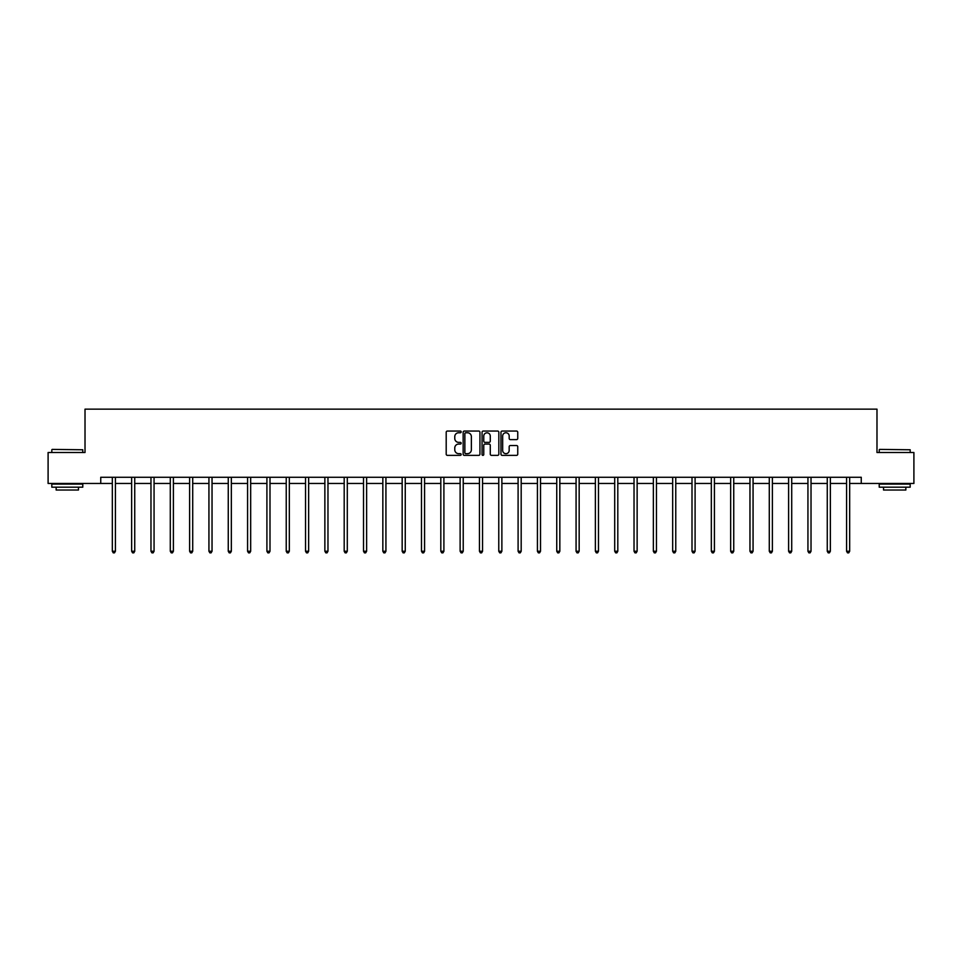 <?xml version="1.0" encoding="UTF-8"?>
<svg xmlns="http://www.w3.org/2000/svg" width="962" height="962" viewBox="0 0 962 962"><rect width="100%" height="100%" fill="white"/><g stroke="black" fill="none" stroke-linecap="round" stroke-linejoin="round"><path stroke-width="1.44" d="M461.183 431.902A0.854 0.854 0 0 0 460.329 431.048L447.414 431.048A1.215 1.215 0 0 0 446.2 432.263L446.2 454.148A1.215 1.215 0 0 0 447.414 455.363L460.329 455.363A0.854 0.854 0 0 0 461.183 454.521A0.854 0.854 0 0 0 460.329 453.667L458.658 453.667A3.896 3.896 0 0 1 454.773 449.771L454.773 447.955A3.896 3.896 0 0 1 458.658 444.059L460.329 444.059A0.854 0.854 0 0 0 461.183 443.205A0.854 0.854 0 0 0 460.329 442.364L458.658 442.364A3.896 3.896 0 0 1 454.773 438.468L454.773 436.64A3.896 3.896 0 0 1 458.658 432.756L460.329 432.756A0.854 0.854 0 0 0 461.183 431.902M516.534 439.622A1.215 1.215 0 0 0 517.748 438.407L517.748 432.263A1.215 1.215 0 0 0 516.534 431.048L502.188 431.048A1.215 1.215 0 0 0 500.974 432.263L500.974 454.148A1.215 1.215 0 0 0 502.188 455.363L516.534 455.363A1.215 1.215 0 0 0 517.748 454.148L517.748 446.741A1.215 1.215 0 0 0 516.534 445.514L510.389 445.514A1.215 1.215 0 0 0 509.175 446.741L509.175 450.408A3.247 3.247 0 0 1 505.928 453.667A3.247 3.247 0 0 1 502.669 450.408L502.669 436.002A3.247 3.247 0 0 1 505.928 432.756A3.247 3.247 0 0 1 509.175 436.002L509.175 438.407A1.215 1.215 0 0 0 510.389 439.622L516.534 439.622M100.745 483.465L48.1 483.465L48.1 452.501L85.017 452.501L85.017 409.151L876.983 409.151L876.983 452.501L913.9 452.501L913.9 483.465L861.255 483.465L861.255 477.272L100.745 477.272L100.745 483.465L112.326 483.465M479.942 432.263A1.215 1.215 0 0 0 478.715 431.048L464.369 431.048A1.215 1.215 0 0 0 463.155 432.263L463.155 454.148A1.215 1.215 0 0 0 464.369 455.363L478.715 455.363A1.215 1.215 0 0 0 479.942 454.148L479.942 432.263M483.285 431.048L497.631 431.048A1.215 1.215 0 0 1 498.845 432.263L498.845 454.148A1.215 1.215 0 0 1 497.631 455.363L491.486 455.363A1.215 1.215 0 0 1 490.271 454.148L490.271 445.274A1.215 1.215 0 0 0 489.057 444.059L484.98 444.059A1.215 1.215 0 0 0 483.766 445.274L483.766 454.521A0.854 0.854 0 0 1 482.912 455.363A0.854 0.854 0 0 1 482.058 454.521L482.058 432.263A1.215 1.215 0 0 1 483.285 431.048M115.416 483.465L131.65 483.465M134.74 483.465L150.974 483.465M154.064 483.465L170.286 483.465M173.388 483.465L189.61 483.465M192.713 483.465L208.934 483.465M212.037 483.465L228.259 483.465M231.349 483.465L247.583 483.465M250.673 483.465L266.907 483.465M269.997 483.465L286.231 483.465M289.321 483.465L305.543 483.465M308.646 483.465L324.867 483.465M327.97 483.465L344.192 483.465M347.294 483.465L363.516 483.465M366.618 483.465L382.84 483.465M385.93 483.465L402.164 483.465M405.255 483.465L421.488 483.465M424.579 483.465L440.812 483.465M443.903 483.465L460.125 483.465M463.227 483.465L479.449 483.465M482.551 483.465L498.773 483.465M501.875 483.465L518.097 483.465M521.188 483.465L537.421 483.465M540.512 483.465L556.745 483.465M559.836 483.465L576.07 483.465M579.16 483.465L595.382 483.465M598.484 483.465L614.706 483.465M617.808 483.465L634.03 483.465M637.133 483.465L653.354 483.465M656.457 483.465L672.678 483.465M675.769 483.465L692.003 483.465M695.093 483.465L711.327 483.465M714.417 483.465L730.651 483.465M733.741 483.465L749.963 483.465M753.066 483.465L769.287 483.465M772.39 483.465L788.612 483.465M791.714 483.465L807.936 483.465M811.026 483.465L827.26 483.465M830.35 483.465L846.584 483.465M849.674 483.465L861.255 483.465M465.716 432.756A0.854 0.854 0 0 0 464.862 433.609L464.862 452.813A0.854 0.854 0 0 0 465.716 453.667L467.472 453.667A3.896 3.896 0 0 0 471.368 449.771L471.368 436.64A3.896 3.896 0 0 0 467.472 432.756L465.716 432.756M490.271 436.063A3.247 3.247 0 0 0 487.012 432.816A3.247 3.247 0 0 0 483.766 436.063L483.766 441.137A1.215 1.215 0 0 0 484.98 442.364L489.057 442.364A1.215 1.215 0 0 0 490.271 441.137L490.271 436.063M115.584 477.272L115.512 477.453A1.239 1.239 0 0 0 115.416 477.922L115.416 551.238L112.326 551.238L112.326 477.922A1.239 1.239 0 0 0 112.229 477.453L112.157 477.272M115.416 551.238L114.49 552.849L113.251 552.849L112.326 551.238M52.188 449.398L82.78 449.771L52.188 449.398M67.304 487.181L51.816 487.181L51.816 484.078L82.78 484.078L82.78 487.181L67.304 487.181M78.451 487.181L78.451 490.031L56.157 490.031L56.157 487.181M879.593 449.398L910.184 449.771L879.593 449.398M894.696 487.181L879.22 487.181L879.22 484.078L910.184 484.078L910.184 487.181L894.696 487.181M905.843 487.181L905.843 490.031L883.549 490.031L883.549 487.181M134.908 477.272L134.836 477.453A1.239 1.239 0 0 0 134.74 477.922L134.74 551.238L131.65 551.238L131.65 477.922A1.239 1.239 0 0 0 131.553 477.453L131.481 477.272M134.74 551.238L133.814 552.849L132.576 552.849L131.65 551.238M154.233 477.272L154.148 477.453A1.239 1.239 0 0 0 154.064 477.922L154.064 551.238L150.974 551.238L150.974 477.922A1.239 1.239 0 0 0 150.878 477.453L150.806 477.272M154.064 551.238L153.138 552.849L151.9 552.849L150.974 551.238M173.545 477.272L173.473 477.453A1.239 1.239 0 0 0 173.388 477.922L173.388 551.238L170.286 551.238L170.286 477.922A1.239 1.239 0 0 0 170.202 477.453L170.13 477.272M173.388 551.238L172.463 552.849L171.224 552.849L170.286 551.238M192.869 477.272L192.797 477.453A1.239 1.239 0 0 0 192.713 477.922L192.713 551.238L189.61 551.238L189.61 477.922A1.239 1.239 0 0 0 189.526 477.453L189.454 477.272M192.713 551.238L191.775 552.849L190.536 552.849L189.61 551.238M212.193 477.272L212.121 477.453A1.239 1.239 0 0 0 212.037 477.922L212.037 551.238L208.934 551.238L208.934 477.922A1.239 1.239 0 0 0 208.85 477.453L208.778 477.272M212.037 551.238L211.099 552.849L209.86 552.849L208.934 551.238M231.517 477.272L231.445 477.453A1.239 1.239 0 0 0 231.349 477.922L231.349 551.238L228.259 551.238L228.259 477.922A1.239 1.239 0 0 0 228.174 477.453L228.09 477.272M231.349 551.238L230.423 552.849L229.184 552.849L228.259 551.238M250.841 477.272L250.769 477.453A1.239 1.239 0 0 0 250.673 477.922L250.673 551.238L247.583 551.238L247.583 477.922A1.239 1.239 0 0 0 247.487 477.453L247.414 477.272M250.673 551.238L249.747 552.849L248.509 552.849L247.583 551.238M270.166 477.272L270.094 477.453A1.239 1.239 0 0 0 269.997 477.922L269.997 551.238L266.907 551.238L266.907 477.922A1.239 1.239 0 0 0 266.811 477.453L266.739 477.272M269.997 551.238L269.071 552.849L267.833 552.849L266.907 551.238M289.49 477.272L289.418 477.453A1.239 1.239 0 0 0 289.321 477.922L289.321 551.238L286.231 551.238L286.231 477.922A1.239 1.239 0 0 0 286.135 477.453L286.063 477.272M289.321 551.238L288.396 552.849L287.157 552.849L286.231 551.238M308.802 477.272L308.73 477.453A1.239 1.239 0 0 0 308.646 477.922L308.646 551.238L305.543 551.238L305.543 477.922A1.239 1.239 0 0 0 305.459 477.453L305.387 477.272M308.646 551.238L307.72 552.849L306.481 552.849L305.543 551.238M328.126 477.272L328.054 477.453A1.239 1.239 0 0 0 327.97 477.922L327.97 551.238L324.867 551.238L324.867 477.922A1.239 1.239 0 0 0 324.783 477.453L324.711 477.272M327.97 551.238L327.044 552.849L325.805 552.849L324.867 551.238M347.45 477.272L347.378 477.453A1.239 1.239 0 0 0 347.294 477.922L347.294 551.238L344.192 551.238L344.192 477.922A1.239 1.239 0 0 0 344.107 477.453L344.035 477.272M347.294 551.238L346.356 552.849L345.117 552.849L344.192 551.238M366.775 477.272L366.702 477.453A1.239 1.239 0 0 0 366.618 477.922L366.618 551.238L363.516 551.238L363.516 477.922A1.239 1.239 0 0 0 363.432 477.453L363.359 477.272M366.618 551.238L365.68 552.849L364.442 552.849L363.516 551.238M386.099 477.272L386.027 477.453A1.239 1.239 0 0 0 385.93 477.922L385.93 551.238L382.84 551.238L382.84 477.922A1.239 1.239 0 0 0 382.744 477.453L382.672 477.272M385.93 551.238L385.004 552.849L383.766 552.849L382.84 551.238M405.423 477.272L405.351 477.453A1.239 1.239 0 0 0 405.255 477.922L405.255 551.238L402.164 551.238L402.164 477.922A1.239 1.239 0 0 0 402.068 477.453L401.996 477.272M405.255 551.238L404.329 552.849L403.09 552.849L402.164 551.238M424.747 477.272L424.675 477.453A1.239 1.239 0 0 0 424.579 477.922L424.579 551.238L421.488 551.238L421.488 477.922A1.239 1.239 0 0 0 421.392 477.453L421.32 477.272M424.579 551.238L423.653 552.849L422.414 552.849L421.488 551.238M444.071 477.272L443.987 477.453A1.239 1.239 0 0 0 443.903 477.922L443.903 551.238L440.812 551.238L440.812 477.922A1.239 1.239 0 0 0 440.716 477.453L440.644 477.272M443.903 551.238L442.977 552.849L441.738 552.849L440.812 551.238M463.383 477.272L463.311 477.453A1.239 1.239 0 0 0 463.227 477.922L463.227 551.238L460.125 551.238L460.125 477.922A1.239 1.239 0 0 0 460.04 477.453L459.968 477.272M463.227 551.238L462.301 552.849L461.063 552.849L460.125 551.238M482.708 477.272L482.635 477.453A1.239 1.239 0 0 0 482.551 477.922L482.551 551.238L479.449 551.238L479.449 477.922A1.239 1.239 0 0 0 479.365 477.453L479.292 477.272M482.551 551.238L481.625 552.849L480.375 552.849L479.449 551.238M502.032 477.272L501.96 477.453A1.239 1.239 0 0 0 501.875 477.922L501.875 551.238L498.773 551.238L498.773 477.922A1.239 1.239 0 0 0 498.689 477.453L498.617 477.272M501.875 551.238L500.937 552.849L499.699 552.849L498.773 551.238M521.356 477.272L521.284 477.453A1.239 1.239 0 0 0 521.188 477.922L521.188 551.238L518.097 551.238L518.097 477.922A1.239 1.239 0 0 0 518.013 477.453L517.929 477.272M521.188 551.238L520.262 552.849L519.023 552.849L518.097 551.238M540.68 477.272L540.608 477.453A1.239 1.239 0 0 0 540.512 477.922L540.512 551.238L537.421 551.238L537.421 477.922A1.239 1.239 0 0 0 537.325 477.453L537.253 477.272M540.512 551.238L539.586 552.849L538.347 552.849L537.421 551.238M560.004 477.272L559.932 477.453A1.239 1.239 0 0 0 559.836 477.922L559.836 551.238L556.745 551.238L556.745 477.922A1.239 1.239 0 0 0 556.649 477.453L556.577 477.272M559.836 551.238L558.91 552.849L557.671 552.849L556.745 551.238M579.328 477.272L579.256 477.453A1.239 1.239 0 0 0 579.16 477.922L579.16 551.238L576.07 551.238L576.07 477.922A1.239 1.239 0 0 0 575.973 477.453L575.901 477.272M579.16 551.238L578.234 552.849L576.996 552.849L576.07 551.238M598.641 477.272L598.568 477.453A1.239 1.239 0 0 0 598.484 477.922L598.484 551.238L595.382 551.238L595.382 477.922A1.239 1.239 0 0 0 595.298 477.453L595.225 477.272M598.484 551.238L597.558 552.849L596.32 552.849L595.382 551.238M617.965 477.272L617.893 477.453A1.239 1.239 0 0 0 617.808 477.922L617.808 551.238L614.706 551.238L614.706 477.922A1.239 1.239 0 0 0 614.622 477.453L614.55 477.272M617.808 551.238L616.882 552.849L615.644 552.849L614.706 551.238M637.289 477.272L637.217 477.453A1.239 1.239 0 0 0 637.133 477.922L637.133 551.238L634.03 551.238L634.03 477.922A1.239 1.239 0 0 0 633.946 477.453L633.874 477.272M637.133 551.238L636.195 552.849L634.956 552.849L634.03 551.238M656.613 477.272L656.541 477.453A1.239 1.239 0 0 0 656.457 477.922L656.457 551.238L653.354 551.238L653.354 477.922A1.239 1.239 0 0 0 653.27 477.453L653.198 477.272M656.457 551.238L655.519 552.849L654.28 552.849L653.354 551.238M675.937 477.272L675.865 477.453A1.239 1.239 0 0 0 675.769 477.922L675.769 551.238L672.678 551.238L672.678 477.922A1.239 1.239 0 0 0 672.582 477.453L672.51 477.272M675.769 551.238L674.843 552.849L673.604 552.849L672.678 551.238M695.261 477.272L695.189 477.453A1.239 1.239 0 0 0 695.093 477.922L695.093 551.238L692.003 551.238L692.003 477.922A1.239 1.239 0 0 0 691.906 477.453L691.834 477.272M695.093 551.238L694.167 552.849L692.929 552.849L692.003 551.238M714.586 477.272L714.513 477.453A1.239 1.239 0 0 0 714.417 477.922L714.417 551.238L711.327 551.238L711.327 477.922A1.239 1.239 0 0 0 711.231 477.453L711.158 477.272M714.417 551.238L713.491 552.849L712.253 552.849L711.327 551.238M733.91 477.272L733.826 477.453A1.239 1.239 0 0 0 733.741 477.922L733.741 551.238L730.651 551.238L730.651 477.922A1.239 1.239 0 0 0 730.555 477.453L730.483 477.272M733.741 551.238L732.816 552.849L731.577 552.849L730.651 551.238M753.222 477.272L753.15 477.453A1.239 1.239 0 0 0 753.066 477.922L753.066 551.238L749.963 551.238L749.963 477.922A1.239 1.239 0 0 0 749.879 477.453L749.807 477.272M753.066 551.238L752.14 552.849L750.901 552.849L749.963 551.238M772.546 477.272L772.474 477.453A1.239 1.239 0 0 0 772.39 477.922L772.39 551.238L769.287 551.238L769.287 477.922A1.239 1.239 0 0 0 769.203 477.453L769.131 477.272M772.39 551.238L771.464 552.849L770.225 552.849L769.287 551.238M791.87 477.272L791.798 477.453A1.239 1.239 0 0 0 791.714 477.922L791.714 551.238L788.612 551.238L788.612 477.922A1.239 1.239 0 0 0 788.527 477.453L788.455 477.272M791.714 551.238L790.776 552.849L789.537 552.849L788.612 551.238M811.194 477.272L811.122 477.453A1.239 1.239 0 0 0 811.026 477.922L811.026 551.238L807.936 551.238L807.936 477.922A1.239 1.239 0 0 0 807.852 477.453L807.767 477.272M811.026 551.238L810.1 552.849L808.862 552.849L807.936 551.238M830.519 477.272L830.447 477.453A1.239 1.239 0 0 0 830.35 477.922L830.35 551.238L827.26 551.238L827.26 477.922A1.239 1.239 0 0 0 827.164 477.453L827.092 477.272M830.35 551.238L829.424 552.849L828.186 552.849L827.26 551.238M849.843 477.272L849.771 477.453A1.239 1.239 0 0 0 849.674 477.922L849.674 551.238L846.584 551.238L846.584 477.922A1.239 1.239 0 0 0 846.488 477.453L846.416 477.272M849.674 551.238L848.749 552.849L847.51 552.849L846.584 551.238M51.816 452.501L51.816 449.771M58.874 484.078L58.874 483.465M75.721 484.078L75.721 483.465M82.78 452.501L82.78 449.771M879.22 452.501L879.22 449.771M886.279 484.078L886.279 483.465M903.126 484.078L903.126 483.465M910.184 452.501L910.184 449.771"/></g></svg>

